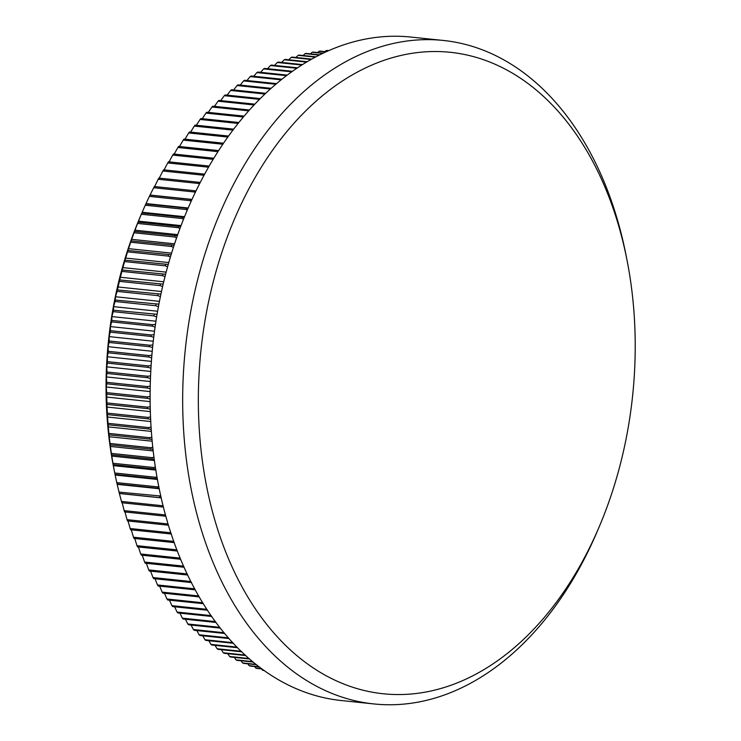 <?xml version="1.0" encoding="UTF-8"?>
<svg xmlns="http://www.w3.org/2000/svg" width="741" height="741" viewBox="0 0 741 741"><rect width="100%" height="100%" fill="white"/><g stroke="black" fill="none" stroke-linecap="round" stroke-linejoin="round"><path stroke-width="1.11" d="M157.036 476.852L155.434 477.25L114.735 472.999L113.697 467.701A302.578 203.618 -84 0 1 137.872 222.43A302.578 203.618 -84 0 1 139.799 217.808L141.679 213.389A313.638 211.055 96 0 0 141.309 214.251L182.008 218.502A313.638 211.055 -84 0 1 182.555 217.215L141.855 212.963A313.638 211.055 96 0 0 141.679 213.389M263.991 670.336L262.555 670.188A313.638 211.055 96 0 0 263.518 670.457L264.259 670.531M262.555 670.188L261.554 668.919M261.777 668.734L255.821 668.113A313.638 211.055 96 0 0 256.766 668.419L262.119 668.984M255.821 668.113L254.617 666.529M259.128 666.743L249.152 665.696A313.638 211.055 96 0 0 250.088 666.057L259.526 667.048M249.152 665.696L247.763 663.806M256.09 664.371L242.557 662.954A313.638 211.055 96 0 0 243.483 663.362L256.543 664.733M242.557 662.954L241.001 660.759M252.727 661.63L236.046 659.888A313.638 211.055 96 0 0 236.963 660.342L253.218 662.037M236.046 659.888L234.341 657.387M249.087 658.527L229.627 656.489A313.638 211.055 96 0 0 230.525 656.989L249.615 658.981M229.627 656.489L227.783 653.692M245.225 655.063L223.31 652.775A313.638 211.055 96 0 0 224.19 653.321L245.78 655.572M223.31 652.775L221.346 649.681M241.195 651.265L217.094 648.745A313.638 211.055 96 0 0 217.965 649.329L241.779 651.821M217.094 648.745L215.029 645.365M237.037 647.115L210.981 644.401A313.638 211.055 96 0 0 211.843 645.031L237.629 647.727M210.981 644.401L208.832 640.733M232.776 642.642L204.998 639.742A313.638 211.055 96 0 0 205.841 640.419L233.387 643.299M204.998 639.742L202.765 635.797M228.469 637.853L199.134 634.787A313.638 211.055 96 0 0 199.959 635.509L229.08 638.547M199.134 634.787L196.837 630.572M224.125 632.74L193.41 629.535A313.638 211.055 96 0 0 194.207 630.295L224.736 633.481M193.41 629.535L191.058 625.043M219.781 627.331L187.816 623.987A313.638 211.055 96 0 0 188.594 624.793L220.392 628.109M187.816 623.987L185.417 619.235M215.455 621.616L182.36 618.161A313.638 211.055 96 0 0 183.129 619.004L216.057 622.44M182.36 618.161L179.933 613.15M211.166 615.614L177.062 612.047A313.638 211.055 96 0 0 177.803 612.927L211.769 616.475M177.062 612.047L174.617 606.786M206.943 609.324L171.921 605.666A313.638 211.055 96 0 0 172.634 606.583L207.536 610.232M171.921 605.666L169.457 600.164M202.793 602.766L166.938 599.015A313.638 211.055 96 0 0 167.633 599.969L203.377 603.702M166.938 599.015L164.474 593.282M198.736 595.94L162.122 592.115A313.638 211.055 96 0 0 162.788 593.106L199.301 596.913M162.122 592.115L159.667 586.14M194.781 588.854L157.472 584.955A313.638 211.055 96 0 0 158.12 585.983L195.337 589.864M157.472 584.955L155.036 578.758M190.946 581.518L153.007 577.554A313.638 211.055 96 0 0 153.628 578.619L191.484 582.565M153.007 577.554L150.59 571.144M187.232 573.942L148.719 569.922A313.638 211.055 96 0 0 149.311 571.015L187.751 575.025M148.719 569.922L146.329 563.299M183.666 566.133L144.615 562.058A313.638 211.055 96 0 0 145.18 563.188L184.157 567.254M144.615 562.058L142.272 555.241M180.239 558.112L140.707 553.981A313.638 211.055 96 0 0 141.244 555.139L180.711 559.26M140.707 553.981L138.41 546.969M176.96 549.868L136.992 545.691A313.638 211.055 96 0 0 137.502 546.877L177.414 551.045M136.992 545.691L134.742 538.494M173.857 541.421L133.473 537.206A313.638 211.055 96 0 0 133.964 538.42L174.283 542.625M133.473 537.206L131.287 529.834M130.166 528.528A313.638 211.055 96 0 0 130.62 529.759L171.319 534.011A313.638 211.055 -84 0 1 170.856 532.779L130.166 528.528L127.804 520.154M127.054 519.663A313.638 211.055 96 0 0 127.48 520.932L168.179 525.184A313.638 211.055 -84 0 1 167.753 523.915L127.054 519.663L124.868 511.438M124.164 510.632A313.638 211.055 96 0 0 124.562 511.92L165.252 516.171A313.638 211.055 -84 0 1 164.854 514.884L124.164 510.632L122.126 502.565M121.478 501.444A313.638 211.055 96 0 0 121.848 502.75L162.538 507.001A313.638 211.055 -84 0 1 162.177 505.695L121.478 501.444L119.347 493.432A313.638 211.055 96 0 1 119.014 492.098L117.069 483.966A313.638 211.055 96 0 1 116.763 482.613L115.012 474.36A313.638 211.055 96 0 1 114.735 472.999M114.531 471.943L113.178 464.644A313.638 211.055 96 0 1 112.938 463.264L111.567 454.807A313.638 211.055 96 0 1 111.354 453.409L110.187 444.878A313.638 211.055 96 0 1 110.001 443.47L109.029 434.856A313.638 211.055 96 0 1 108.881 433.429L108.103 424.76A313.638 211.055 96 0 1 107.991 423.324L107.408 414.59A313.638 211.055 96 0 1 107.334 413.145L106.945 404.364A313.638 211.055 96 0 1 106.899 402.909L106.713 394.092A313.638 211.055 96 0 1 106.704 392.637L106.241 386.997L106.723 383.782A313.638 211.055 96 0 1 106.741 382.328L106.371 376.928L106.954 373.455A313.638 211.055 96 0 1 107 372.001L106.723 366.851L107.417 363.118A313.638 211.055 96 0 1 107.501 361.654L107.306 356.764L108.121 352.781A313.638 211.055 96 0 1 108.232 351.317L108.121 346.686L109.047 342.453A313.638 211.055 96 0 1 109.196 340.99L109.149 336.618L110.205 332.144A313.638 211.055 96 0 1 110.381 330.69L110.409 326.586L111.595 321.872A313.638 211.055 96 0 1 111.808 320.427L111.891 316.592L113.206 311.646A313.638 211.055 96 0 1 113.447 310.201L113.586 306.644L115.04 301.476A313.638 211.055 96 0 1 115.318 300.04L115.503 296.761L117.106 291.37A313.638 211.055 96 0 1 117.411 289.944L119.384 281.339A313.638 211.055 96 0 1 119.727 279.931L121.885 271.401A313.638 211.055 96 0 1 122.256 270.011L124.608 261.564A313.638 211.055 96 0 1 125.007 260.184L127.535 251.838A313.638 211.055 96 0 1 127.961 250.477L130.675 242.233A313.638 211.055 96 0 1 131.129 240.89L134.019 232.757A313.638 211.055 96 0 1 134.51 231.433L137.567 223.43A313.638 211.055 96 0 1 138.085 222.124L141.309 214.251M232.285 224.291A322.492 217.011 96 0 0 298.28 656.804A322.492 217.011 96 0 0 599.237 526.731A322.492 217.011 96 0 0 601.294 521.812A322.492 217.011 96 0 0 627.062 260.387A322.492 217.011 96 0 0 448.416 52.12A322.492 217.011 96 0 0 232.285 224.291M599.237 526.731L597.357 531.149A333.552 224.458 -84 0 1 374.001 703.95A333.552 224.458 -84 0 1 217.817 218.336A333.552 224.458 -84 0 1 443.303 40.449A333.552 224.458 -84 0 1 626.136 255.673L627.062 260.387M374.001 703.95L341.444 700.551A333.552 224.458 -84 0 1 185.259 214.936A333.552 224.458 -84 0 1 410.746 37.05L443.303 40.449M180.711 226.487L178.776 226.376A313.638 211.055 -84 0 0 178.266 227.682L179.97 228.478M178.266 227.682L137.567 223.43M178.776 226.376L138.085 222.124M177.321 235.786L134.51 231.433M176.599 237.87L174.719 237.009A313.638 211.055 -84 0 1 175.2 235.684M174.719 237.009L134.019 232.757M174.116 245.215L131.129 240.89M173.413 247.392L171.366 246.484A313.638 211.055 -84 0 1 171.829 245.141M171.366 246.484L130.675 242.233M171.097 254.774L127.961 250.477M170.421 257.034L168.235 256.09A313.638 211.055 -84 0 1 168.661 254.728M168.235 256.09L127.535 251.838M168.272 264.454L125.007 260.184M167.623 266.788L165.299 265.815A313.638 211.055 -84 0 1 165.706 264.435M165.299 265.815L124.608 261.564M165.641 274.244L122.256 270.011M165.03 276.643L162.585 275.652A313.638 211.055 -84 0 1 162.955 274.263M162.585 275.652L121.885 271.401M163.205 284.127L119.727 279.931M162.631 286.582L160.084 285.591A313.638 211.055 -84 0 1 160.427 284.183M160.084 285.591L119.384 281.339M160.964 294.103L117.411 289.944M160.445 296.613L157.796 295.622A313.638 211.055 -84 0 1 158.111 294.196M157.796 295.622L117.106 291.37M158.935 304.162L115.318 300.04M158.454 306.709L155.74 305.727A313.638 211.055 -84 0 1 156.018 304.292M155.74 305.727L115.04 301.476M157.111 314.286L113.447 310.201M156.684 316.87L153.896 315.898A313.638 211.055 -84 0 1 154.147 314.453M153.896 315.898L113.206 311.646M155.499 324.465L152.498 324.678L111.808 320.427M155.119 327.077L152.285 326.123A313.638 211.055 -84 0 1 152.498 324.678M152.285 326.123L111.595 321.872M154.091 334.691L151.081 334.941L110.381 330.69M153.767 337.322L150.895 336.395A313.638 211.055 -84 0 1 151.081 334.941M150.895 336.395L110.205 332.144M152.905 344.963L149.895 345.241L109.196 340.99M152.637 347.594L149.738 346.705A313.638 211.055 -84 0 1 149.895 345.241M149.738 346.705L109.047 342.453M151.924 355.254L148.932 355.569L108.232 351.317M151.71 357.884L148.811 357.032A313.638 211.055 -84 0 1 148.932 355.569M148.811 357.032L108.121 352.781M151.164 365.554L148.2 365.906L107.501 361.654M151.007 368.184L148.117 367.369A313.638 211.055 -84 0 1 148.2 365.906M148.117 367.369L107.417 363.118M150.618 375.863L147.7 376.252L107 372.001M150.516 378.484L147.644 377.706A313.638 211.055 -84 0 1 147.7 376.252M147.644 377.706L106.954 373.455M150.284 386.172L147.431 386.58L106.741 382.328M150.238 388.756L147.413 388.034A313.638 211.055 -84 0 1 147.431 386.58M147.413 388.034L106.723 383.782M150.173 396.454L147.403 396.889L106.704 392.637M150.182 399.01L147.413 398.343A313.638 211.055 -84 0 1 147.403 396.889M147.413 398.343L106.713 394.092M150.284 406.716L147.598 407.161L106.899 402.909M150.34 409.227L147.644 408.615A313.638 211.055 -84 0 1 147.598 407.161M147.644 408.615L106.945 404.364M150.599 416.933L148.024 417.396L107.334 413.145M150.71 419.397L148.107 418.841A313.638 211.055 -84 0 1 148.024 417.396M148.107 418.841L107.408 414.59M151.136 427.103L148.691 427.576L107.991 423.324M151.303 429.511L148.802 429.002A313.638 211.055 -84 0 1 148.691 427.576M148.802 429.002L108.103 424.76M151.896 437.218L149.58 437.681L108.881 433.429M152.1 439.552L149.728 439.107A313.638 211.055 -84 0 1 149.58 437.681M149.728 439.107L109.029 434.856M152.859 447.258L150.701 447.721L110.001 443.47M153.109 449.518L150.877 449.129A313.638 211.055 -84 0 1 150.701 447.721M150.877 449.129L110.187 444.878M154.045 457.216L152.053 457.66L111.354 453.409M154.332 459.392L152.257 459.059A313.638 211.055 -84 0 1 152.053 457.66M152.257 459.059L111.567 454.807M155.434 467.089L153.628 467.506L112.938 463.264M155.758 469.173L153.869 468.896A313.638 211.055 -84 0 1 153.628 467.506M153.869 468.896L113.178 464.644M157.388 478.843L155.703 478.612A313.638 211.055 -84 0 1 155.434 477.25M155.703 478.612L115.012 474.36M158.843 486.504L157.463 486.865L116.763 482.613M159.222 488.393L157.768 488.217A313.638 211.055 -84 0 1 157.463 486.865M157.768 488.217L117.069 483.966M160.862 496.044L119.014 492.098M161.26 497.813L160.047 497.674A313.638 211.055 -84 0 1 159.704 496.35M160.047 497.674L119.347 493.432M163.076 505.445L162.177 505.695M162.538 507.001L163.492 507.094M165.493 514.699L164.854 514.884M165.252 516.171L165.91 516.227M328.689 50.62L327.198 50.462A313.638 211.055 96 0 0 326.207 50.536L328.365 50.758M326.188 51.74L320.168 51.11A313.638 211.055 96 0 0 319.176 51.222L325.79 51.916M323.178 53.139L313.147 52.092A313.638 211.055 96 0 0 312.156 52.259L322.715 53.361M319.704 54.834L306.126 53.417A313.638 211.055 96 0 0 305.135 53.63L319.186 55.103M315.842 56.825L299.123 55.084A313.638 211.055 96 0 0 298.141 55.343L315.268 57.131M311.637 59.113L292.149 57.076A313.638 211.055 96 0 0 291.157 57.39L311.016 59.465M307.145 61.707L285.192 59.41A313.638 211.055 96 0 0 284.211 59.771L306.487 62.096M302.411 64.597L278.273 62.077A313.638 211.055 96 0 0 277.301 62.485L301.726 65.032M297.484 67.802L271.41 65.078A313.638 211.055 96 0 0 270.437 65.523L296.77 68.274M292.389 71.303L264.593 68.394A313.638 211.055 96 0 0 263.629 68.894L291.658 71.821M287.175 75.1L257.831 72.034A313.638 211.055 96 0 0 256.877 72.581L286.434 75.665M281.876 79.204L251.143 75.999A313.638 211.055 96 0 0 250.199 76.582L281.117 79.815M276.504 83.613L244.521 80.269A313.638 211.055 96 0 0 243.594 80.899L275.735 84.261M271.086 88.309L237.991 84.854A313.638 211.055 96 0 0 237.074 85.53L270.317 89.003M265.658 93.301L231.544 89.744A313.638 211.055 96 0 0 230.636 90.458L264.889 94.033M260.221 98.59L225.19 94.931A313.638 211.055 96 0 0 224.301 95.682L259.452 99.359M254.811 104.157L218.938 100.406A313.638 211.055 96 0 0 218.067 101.202L254.043 104.963M249.43 110.001L212.797 106.176A313.638 211.055 96 0 0 211.945 107.01L248.67 110.844M244.095 116.115L206.776 112.215A313.638 211.055 96 0 0 205.933 113.095L243.344 117.004M238.824 122.506L200.876 118.541A313.638 211.055 96 0 0 200.051 119.449L238.093 123.423M233.637 129.147L195.105 125.127A313.638 211.055 96 0 0 194.299 126.081L232.906 130.11M228.524 136.048L189.474 131.972A313.638 211.055 96 0 0 188.686 132.963L227.811 137.048M223.513 143.198L183.981 139.076A313.638 211.055 96 0 0 183.212 140.095L222.819 144.236M218.614 150.59L178.637 146.422A313.638 211.055 96 0 0 177.896 147.478L217.928 151.655M213.825 158.213L173.44 153.998A313.638 211.055 96 0 0 172.718 155.091L213.158 159.315M209.166 166.067L168.411 161.807A313.638 211.055 96 0 0 167.716 162.927L208.406 167.179A313.638 211.055 -84 0 1 209.11 166.058M204.627 174.144L163.548 169.837A313.638 211.055 96 0 0 162.872 170.986L203.562 175.237A313.638 211.055 -84 0 1 204.238 174.089M200.246 182.416L158.843 178.081A313.638 211.055 96 0 0 158.194 179.257L198.894 183.509A313.638 211.055 -84 0 1 199.542 182.332M198.894 183.509L199.514 183.842M196.013 190.882L154.323 186.519A313.638 211.055 96 0 0 153.702 187.732L194.392 191.984A313.638 211.055 -84 0 1 195.022 190.77M194.392 191.984L195.263 192.428M191.938 199.533L149.978 195.152A313.638 211.055 96 0 0 149.386 196.393L190.076 200.644A313.638 211.055 -84 0 1 190.678 199.403M190.076 200.644L191.178 201.2M188.029 208.351L145.829 203.979A313.638 211.055 96 0 0 145.255 205.238L185.945 209.49A313.638 211.055 -84 0 1 186.519 208.23M185.945 209.49L187.26 210.138M184.287 217.345L182.555 217.215M182.008 218.502L183.527 219.234M141.855 212.963L145.255 205.238M145.829 203.979L149.386 196.393M149.978 195.152L153.702 187.732M154.563 186.723L158.194 179.257M159.056 178.572L162.872 170.986M163.705 170.625L167.716 162.927M169.059 161.881L172.718 155.091M174.209 154.082L177.896 147.478M179.517 146.514L183.212 140.095M184.981 139.178L188.686 132.963M190.604 132.093L194.299 126.081M196.365 125.257L200.051 119.449M202.265 118.68L205.933 113.095M208.304 112.373L211.945 107.01M214.464 106.343L218.067 101.202M220.744 100.591L224.301 95.682M227.144 95.135L230.636 90.458M233.647 89.967L237.074 85.53M240.251 85.095L243.594 80.899M246.957 80.528L250.199 76.582M253.746 76.267L256.877 72.581M260.61 72.331L263.629 68.894M267.557 68.709L270.437 65.523M274.559 65.403L277.301 62.485M281.636 62.429L284.211 59.771M288.749 59.789L291.157 57.39M295.918 57.474L298.141 55.343M303.134 55.501L305.135 53.63M310.368 53.861L312.156 52.259M317.639 52.565L319.176 51.222M324.919 51.601L326.207 50.536M181.054 225.607L138.41 221.151M184.537 216.715L142.179 212.287M188.186 207.98L146.125 203.59M191.984 199.422L150.256 195.059M161.279 497.887L119.597 493.534M159.296 488.745L117.291 484.355M157.509 479.473L115.188 475.046M155.897 470.072L113.308 465.617M154.489 460.55L111.641 456.076M153.267 450.926L110.196 446.425M152.248 441.21L108.973 436.69M151.433 431.41L107.973 426.872M150.821 421.536L107.204 416.979M150.404 411.598L106.658 407.031M150.201 401.613L106.334 397.028M150.201 391.581L106.241 386.997M150.414 381.532L106.371 376.928M150.821 371.454L106.723 366.851M151.451 361.376L107.306 356.764M152.276 351.299L108.121 346.686M153.313 341.231L109.149 336.618M154.554 331.199L110.409 326.586M155.99 321.196L111.891 316.592M157.638 311.248L113.586 306.644M159.482 301.355L115.503 296.761M161.519 291.528L117.643 286.943M163.761 281.793L119.986 277.217M166.188 272.142L122.543 267.575M168.8 262.583L125.312 258.044M171.597 253.144L128.286 248.624M174.57 243.835L131.463 239.324M177.729 234.647L134.843 230.164"/></g></svg>
